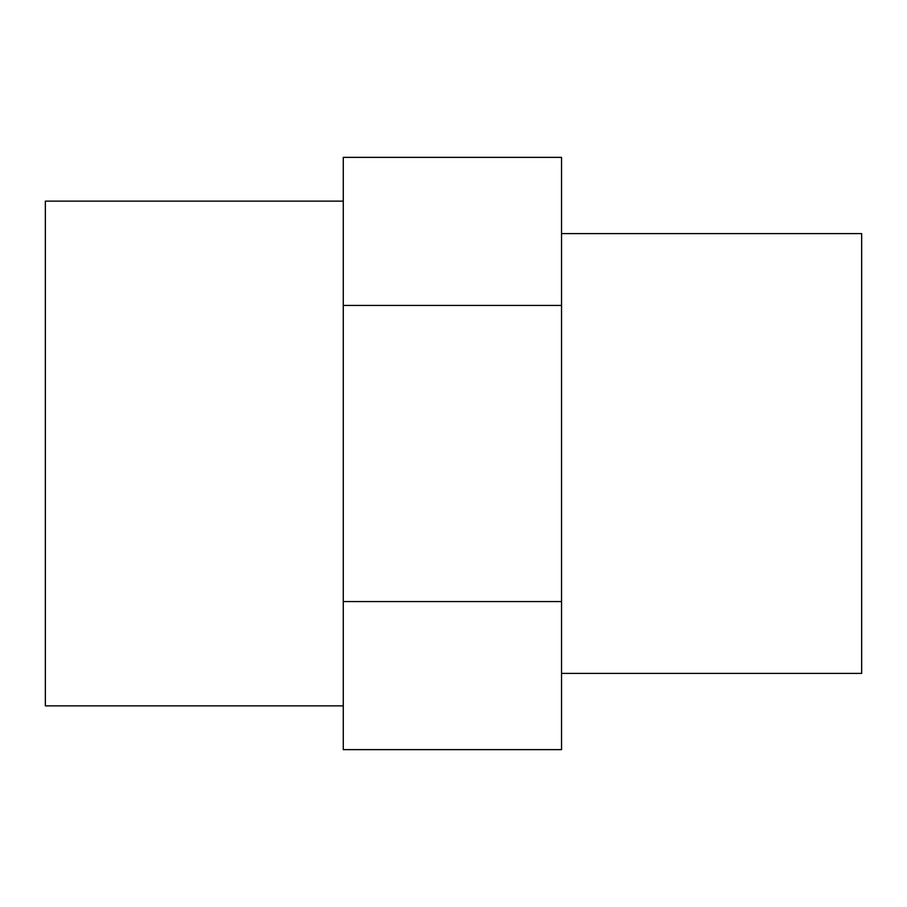 <?xml version="1.0" encoding="UTF-8"?>
<svg xmlns="http://www.w3.org/2000/svg" width="907" height="907" viewBox="0 0 907 907"><rect width="100%" height="100%" fill="white"/><g stroke="black" fill="none" stroke-linecap="round" stroke-linejoin="round"><path stroke-width="1.36" d="M343.277 705.861L45.35 705.861L45.35 201.139L343.277 201.139M561.535 233.598L861.65 233.598L861.65 673.402L561.535 673.402M343.277 601.568L343.277 749.636L561.535 749.636L561.535 157.365L343.277 157.365L343.277 601.568L561.535 601.568M343.277 305.432L561.535 305.432"/></g></svg>
